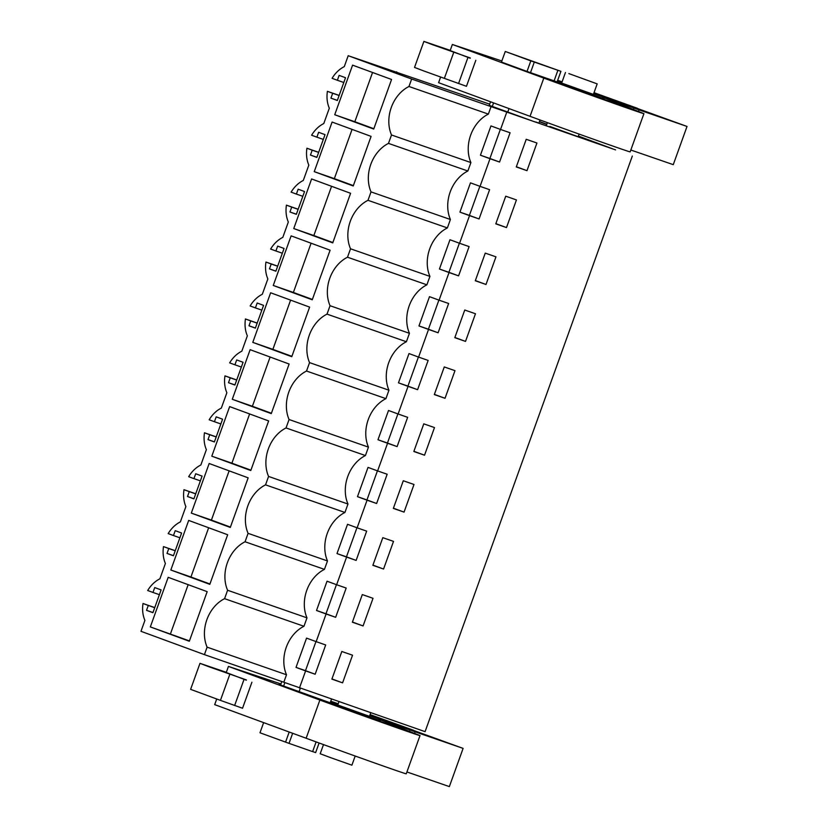 <?xml version="1.0" encoding="UTF-8"?>
<svg xmlns="http://www.w3.org/2000/svg" width="828" height="828" viewBox="0 0 828 828"><rect width="100%" height="100%" fill="white"/><g stroke="black" fill="none" stroke-linecap="round" stroke-linejoin="round"><path stroke-width="1.24" d="M546.842 124.231L539.463 121.519M408.97 86.495L488.365 114.098A33.493 26.392 -70.8 0 0 470.904 162.578L391.509 134.985A33.493 26.392 109.2 0 1 408.97 86.495L411.651 79.033L348.205 55.704L489.679 104.173M411.651 79.033L615.577 149.899M612.823 148.885L578.389 136.071M546.759 124.438L540.011 121.964L546.801 124.324M549.844 126.436L578.151 136.723L579.103 134.084M490.538 101.782L489.255 105.322L533.553 121.416C539.721 123.548 540.487 123.734 535.861 121.985M396.674 71.839L396.446 72.471M348.205 55.704L344.282 66.623A28.721 22.635 109.2 0 0 332.09 78.318L337.369 80.264L339.128 75.379L345.524 77.728L337.327 100.498L330.931 98.149L337.369 100.385M470.904 162.578L467.872 171.003A33.493 26.392 -70.8 0 0 450.411 219.492L447.379 227.917A33.493 26.392 -70.8 0 0 429.929 276.397L426.896 284.822A33.493 26.392 -70.8 0 0 409.436 333.311L406.403 341.736A33.493 26.392 -70.8 0 0 388.953 390.216L385.92 398.641A33.493 26.392 -70.8 0 0 368.46 447.13L365.427 455.555A33.493 26.392 -70.8 0 0 347.977 504.035L344.945 512.46A33.493 26.392 -70.8 0 0 327.484 560.949L248.089 533.346L245.057 541.771A33.493 26.392 109.2 0 0 227.596 590.26L224.564 598.675L303.959 626.279A33.493 26.392 -70.8 0 0 286.509 674.768L283.818 682.231L425.085 731.652L632.323 156.057M248.089 533.346A33.493 26.392 109.2 0 1 265.54 484.856L344.945 512.46M347.977 504.035L268.572 476.442L265.54 484.856M268.572 476.442A33.493 26.392 109.2 0 1 286.033 427.952L365.427 455.555M368.46 447.13L289.065 419.527L286.033 427.952M289.065 419.527A33.493 26.392 109.2 0 1 306.526 371.037L385.92 398.641M388.953 390.216L309.558 362.623L306.526 371.037M309.558 362.623A33.493 26.392 109.2 0 1 327.008 314.133L406.403 341.736M409.436 333.311L330.041 305.708L327.008 314.133M330.041 305.708A33.493 26.392 109.2 0 1 347.501 257.218L426.896 284.822M429.929 276.397L350.534 248.804L347.501 257.218M350.534 248.804A33.493 26.392 109.2 0 1 367.984 200.314L447.379 227.917M450.411 219.492L371.016 191.889L367.984 200.314M371.016 191.889A33.493 26.392 109.2 0 1 388.477 143.399L467.872 171.003M391.509 134.985L388.477 143.399M224.564 598.675A33.493 26.392 109.2 0 0 207.114 647.165L204.423 654.627L140.977 631.309L144.91 620.389A28.721 22.635 109.2 0 1 143.006 603.509L148.295 605.454L146.535 610.329L152.921 612.679L161.118 589.919L154.732 587.569L152.973 592.444L147.694 590.509A28.721 22.635 109.2 0 1 159.876 578.813L165.403 563.475A28.721 22.635 109.2 0 1 163.499 546.604L168.777 548.55L167.018 553.425L173.414 555.774L181.611 533.015L175.215 530.665L173.466 535.54L168.177 533.594A28.721 22.635 109.2 0 1 180.369 521.899L185.886 506.57A28.721 22.635 109.2 0 1 183.982 489.69L189.27 491.635L187.511 496.51L193.907 498.86L202.094 476.1L195.708 473.751L193.949 478.625L188.67 476.69A28.721 22.635 109.2 0 1 200.852 464.994L206.379 449.656A28.721 22.635 109.2 0 1 204.475 432.785L209.753 434.731L208.004 439.606L214.39 441.955L222.587 419.196L216.191 416.836L214.442 421.721L209.153 419.775A28.721 22.635 109.2 0 1 221.345 408.08L226.862 392.751A28.721 22.635 109.2 0 1 224.968 375.871L230.246 377.816L228.487 382.691L234.883 385.041L243.08 362.281L236.684 359.932L234.924 364.806L229.646 362.871A28.721 22.635 109.2 0 1 241.838 351.175L247.355 335.837A28.721 22.635 109.2 0 1 245.45 318.966L250.739 320.912L248.98 325.787L255.366 328.136L263.563 305.366L257.177 303.017L255.417 307.902L250.139 305.956A28.721 22.635 109.2 0 1 262.321 294.261L267.848 278.933A28.721 22.635 109.2 0 1 265.943 262.052L271.222 263.997L269.462 268.872L275.859 271.222L284.056 248.462L277.659 246.113L275.91 250.987L270.621 249.052A28.721 22.635 109.2 0 1 282.814 237.357L288.33 222.018A28.721 22.635 109.2 0 1 286.426 205.147L291.715 207.093L289.955 211.968L296.352 214.317L304.538 191.547L298.152 189.198L296.393 194.083L291.114 192.137A28.721 22.635 109.2 0 1 303.296 180.442L308.823 165.114A28.721 22.635 109.2 0 1 306.919 148.233L312.197 150.178L310.448 155.053L316.834 157.403L325.031 134.643L318.635 132.294L316.886 137.169L311.597 135.233A28.721 22.635 109.2 0 1 323.789 123.538L329.306 108.199A28.721 22.635 109.2 0 1 327.402 91.328L332.69 93.274L330.931 98.149M334.729 114.73L373.718 129.064L391.572 79.478L352.583 65.143L334.729 114.73L354.829 121.726L372.559 72.481M314.247 171.644L353.235 185.979L371.089 136.382L332.1 122.047L314.247 171.644L334.346 178.631L352.066 129.396M232.285 399.282L271.274 413.617L289.127 364.02L250.139 349.685L232.285 399.282L252.385 406.269L270.114 357.034M211.802 456.187L250.791 470.521L268.645 420.934L229.656 406.6L211.802 456.187L231.902 463.183L249.621 413.938M293.754 228.549L332.742 242.883L350.596 193.297L311.607 178.962L293.754 228.549L313.853 235.545L331.583 186.3M273.261 285.463L312.249 299.798L330.103 250.201L291.125 235.866L273.261 285.463L293.371 292.45L311.09 243.215M170.827 570.006L209.805 584.34L227.669 534.753L188.68 520.419L170.827 570.006L190.926 577.002L208.646 527.757M150.334 626.92L189.322 641.255L207.176 591.658L168.188 577.323L150.334 626.92L189.446 640.903M252.778 342.368L270.632 292.781L309.62 307.116L291.766 356.702L252.778 342.368L272.878 349.364L290.607 300.119M191.309 513.101L209.163 463.504L248.152 477.839L230.298 527.436L191.309 513.101L211.409 520.087L229.139 470.853M488.365 114.098L491.045 106.636M327.484 560.949L324.452 569.374A33.493 26.392 -70.8 0 0 306.991 617.854L303.959 626.279M506.695 112.38L500.547 129.458L490.963 125.928L480.426 155.198L490.01 158.728L480.054 186.362L470.47 182.843L459.933 212.113L469.517 215.632L459.571 243.277L449.977 239.747L439.44 269.017L449.035 272.547L439.078 300.181L429.494 296.662L418.958 325.932L428.542 329.451L418.595 357.096L409.001 353.566L398.465 382.836L408.059 386.365L398.102 414L388.518 410.481L377.982 439.751L387.566 443.27L382.008 458.722L377.609 470.915L368.025 467.385L357.489 496.655L367.073 500.184L357.127 527.819L347.543 524.3L336.996 553.57L346.59 557.089L336.634 584.734L327.05 581.204L316.513 610.474L326.097 614.003L316.151 641.638L306.557 638.119L296.02 667.389L305.615 670.908L299.467 687.985M490.01 158.728L499.553 162.04L510.089 132.77L500.547 129.458M469.517 215.632L479.07 218.954L489.607 189.684L480.054 186.362M449.035 272.547L458.577 275.859L469.114 246.599L459.571 243.277M428.542 329.451L438.095 332.773L448.631 303.503L439.078 300.181M408.059 386.365L417.602 389.677L428.138 360.418L418.595 357.096M387.566 443.27L397.109 446.592L407.645 417.322L398.102 414M367.073 500.184L376.626 503.496L387.162 474.237L377.609 470.915M346.59 557.089L356.133 560.411L366.669 531.141L357.127 527.819M326.097 614.003L335.65 617.315L346.187 588.056L336.634 584.734M305.615 670.908L315.157 674.23L325.694 644.96L316.151 641.638M526.225 139.301L516.279 166.935L526.981 170.661L536.937 143.016L526.225 139.301M465.522 341.395L475.469 313.75L464.756 310.024L454.81 337.669L465.522 341.395L454.872 337.482M445.029 398.299L434.317 394.573L444.274 366.939L454.986 370.665L445.029 398.299L434.389 394.387M383.561 569.033L372.859 565.307L382.805 537.662L393.517 541.388L383.561 569.033L372.921 565.12M403.298 480.757L393.341 508.402L404.054 512.118L414 484.483L403.298 480.757M423.781 423.843L434.493 427.569L424.536 455.214L413.834 451.488L423.781 423.843M505.742 196.205L495.786 223.85L506.498 227.576L516.444 199.931L505.742 196.205M363.078 625.937L352.366 622.221L362.312 594.576L373.024 598.302L363.078 625.937L352.438 622.025M342.585 682.852L331.873 679.126L341.829 651.481L352.542 655.207L342.585 682.852L331.945 678.939M486.005 284.48L495.962 256.835L485.249 253.12L475.293 280.754L486.005 284.48L475.365 280.568M568.867 73.588L597.185 83.887L568.867 73.588M534.298 62.079L530.831 60.879L527.022 71.446L530.5 72.647L534.298 62.079L560.918 71.332L557.109 81.9L554.098 80.854M507.719 112.204L509.023 108.582M492.267 106.512L493.571 102.9M560.918 71.332L505.266 51.481L501.457 62.048L527.022 71.446M339.159 95.417L327.402 91.328M332.69 93.274L339.118 95.51M337.369 80.264L343.806 82.5M373.852 128.713L354.829 121.726M499.553 162.04L489.886 158.49L500.36 129.385M480.426 155.198L489.886 158.49M526.981 170.661L516.341 166.749M530.831 60.879L505.266 51.481M204.423 654.627L283.818 682.231M154.753 607.597L143.006 603.509M207.114 647.165L286.509 674.768M323.5 744.589L320.198 753.759L330.838 757.734L351.9 765.175L355.191 756.026M292.646 733.287L289.024 743.368L312.611 751.617L316.11 741.898M299.032 691.866L300.326 688.285M283.569 686.184L284.853 682.614M152.973 592.444L159.411 594.68M148.295 605.454L154.722 607.69M227.596 590.26L306.991 617.854M146.535 610.329L152.963 612.565M188.163 584.671L170.433 633.906M315.157 674.23L305.491 670.67L315.965 641.576M296.02 667.389L305.491 670.67M289.024 743.368L259.982 732.77L263.635 722.627M312.622 751.576L315.634 752.621L319.101 742.995M289.2 732.024L285.556 742.167M479.07 218.954L469.393 215.394L479.867 186.3M459.933 212.113L469.393 215.394M506.498 227.576L495.858 223.663M318.666 152.321L306.919 148.233M312.197 150.178L318.635 152.414M310.448 155.053L316.876 157.289M316.886 137.169L323.313 139.404M353.359 185.617L334.346 178.631M458.577 275.859L448.911 272.308L459.385 243.204M439.44 269.017L448.911 272.308M298.173 209.236L286.426 205.147M291.715 207.093L298.142 209.329M289.955 211.968L296.383 214.204M296.393 194.083L302.831 196.319M332.866 242.532L313.853 235.545M438.095 332.773L428.418 329.213L438.892 300.119M418.958 325.932L428.418 329.213M277.69 266.14L265.943 262.052M271.222 263.997L277.659 266.233M269.462 268.872L275.9 271.108M275.91 250.987L282.338 253.223M312.384 299.436L293.371 292.45M417.602 389.677L407.925 386.127L418.409 357.023M398.465 382.836L407.925 386.127M257.197 323.055L245.45 318.966M250.739 320.912L257.166 323.148M248.98 325.787L255.407 328.023M255.417 307.902L261.845 310.138M291.891 356.351L272.878 349.364M397.109 446.592L387.442 443.032L397.916 413.938M377.982 439.751L387.442 443.032M424.536 455.214L413.896 451.301M236.715 379.959L224.968 375.871M230.246 377.816L236.673 380.052M228.487 382.691L234.924 384.927M234.924 364.806L241.362 367.042M271.408 413.255L252.385 406.269M376.626 503.496L366.949 499.946L377.433 470.842M357.489 496.655L366.949 499.946M404.054 512.118L393.414 508.206M216.222 436.873L204.475 432.785M209.753 434.731L216.191 436.967M208.004 439.606L214.431 441.841M214.442 421.721L220.869 423.957M250.915 470.169L231.902 463.183M356.133 560.411L346.466 556.851L356.94 527.757M336.996 553.57L346.466 556.851M245.057 541.771L324.452 569.374M195.739 493.778L183.982 489.69M189.27 491.635L195.698 493.871M187.511 496.51L193.949 498.746M193.949 478.625L200.386 480.861M230.422 527.084L211.409 520.087M335.65 617.315L325.973 613.765L336.447 584.661M316.513 610.474L325.973 613.765M175.246 550.692L163.499 546.604M168.777 548.55L175.215 550.786M167.018 553.425L173.456 555.66M173.466 535.54L179.893 537.776M209.939 583.988L190.926 577.002M630.822 150.013L673.267 164.658L687.023 126.446L637.405 108.468M440.61 77.087L438.602 82.686L530.044 116.313A65.671 0.569 19.8 0 0 595.208 139.839A65.671 0.569 19.8 0 0 630.16 151.876L643.915 113.664A65.671 0.569 19.8 0 0 643.822 113.602L602.567 97.186L633.938 108.013L633.461 109.327M501.84 60.972L452.357 44.474L450.163 50.57L470.232 58.239M452.357 44.474L543.81 78.101A65.671 0.569 19.8 0 0 608.963 101.627A65.671 0.569 19.8 0 0 643.915 113.664M633.938 108.013L639.071 109.896L638.554 111.325M639.071 109.896L687.023 126.446M594.018 92.674L637.456 108.313M562.098 81.837L557.679 80.306M530.168 72.533L554.098 80.865M589.774 94.175A79.498 0.683 19.8 0 0 604.078 98.905A79.498 0.683 19.8 0 0 603.301 98.511L557.42 82.427L589.774 94.175M561.757 82.79A101.958 0.88 19.8 0 0 557.368 81.196M557.265 81.486L593.407 94.382M602.784 98.956A96.638 0.828 19.8 0 0 614.531 102.972L627.448 107.64A153.335 1.314 19.8 0 1 627.821 107.868L537.631 75.586L602.691 99.225M561.964 82.21L557.544 80.689M593.624 93.75A90.066 0.776 19.8 0 1 595.86 94.527L609.553 99.194L593.779 93.347M561.819 82.614A120.826 1.035 19.8 0 0 557.43 81.02M450.225 50.373L423.895 41.4L432.63 44.743L470.314 57.981M423.895 41.4L414.528 67.42L423.263 70.763L466.454 86.309L475.821 60.299M467.923 57.536L458.557 83.545M406.91 771.955L449.356 786.6L463.111 748.388L413.493 730.41M216.698 699.029L214.69 704.628L306.132 738.245A65.671 0.569 19.8 0 0 371.296 761.781A65.671 0.569 19.8 0 0 406.248 773.818L420.003 735.606A65.671 0.569 19.8 0 0 419.91 735.543L378.655 719.128L410.026 729.954L409.549 731.269M280.94 683.959L228.445 666.416L226.251 672.512L246.309 680.181M228.445 666.416L319.887 700.043A65.671 0.569 19.8 0 0 385.051 723.568A65.671 0.569 19.8 0 0 420.003 735.606M410.026 729.954L415.159 731.838L414.642 733.266M415.159 731.838L463.111 748.388M370.106 714.616L413.545 730.255M338.186 703.779L330.755 701.212M280.589 684.953L330.186 702.806M365.862 716.116A79.498 0.683 19.8 0 0 380.166 720.846A79.498 0.683 19.8 0 0 379.39 720.453L333.508 704.369L365.862 716.116M280.837 684.259L279.129 683.711L280.796 684.383M337.845 704.731A101.958 0.88 19.8 0 0 330.455 702.04M330.351 702.341L369.495 716.323M378.872 720.898A96.638 0.828 19.8 0 0 390.619 724.904L403.536 729.571A153.335 1.314 19.8 0 1 403.909 729.81L313.719 697.528L378.779 721.157M338.052 704.152L330.62 701.595M382.608 720.153L369.868 715.278M382.619 720.153L371.948 716.468A90.066 0.776 19.8 0 0 369.712 715.692M337.907 704.556A120.826 1.035 19.8 0 0 330.517 701.875M226.313 672.315L199.983 663.342L208.718 666.685L246.402 679.923M199.983 663.342L190.616 689.351L220.434 700.374L242.542 708.25L251.909 682.231M244.012 679.467L234.645 705.487M543.81 78.101L530.044 116.313M444.346 78.432L453.713 52.412M319.887 700.043L306.132 738.245M220.434 700.374L229.801 674.354M546.449 125.307L547.411 122.647M561.653 83.079L565.472 72.471M593.355 94.527L597.185 83.887M538.862 123.175L540.022 119.956M554.067 80.937L557.886 70.328M337.741 705.021L338.931 701.709M369.443 716.458L370.768 712.773M330.155 702.879L331.51 699.122M280.557 685.025L281.82 681.537"/></g></svg>
